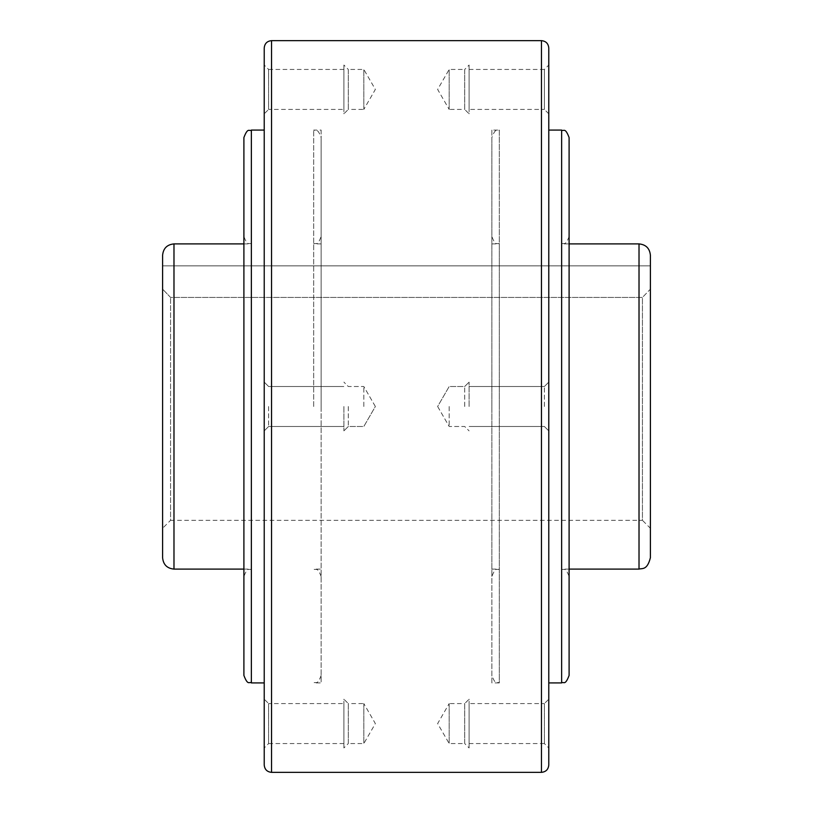 <?xml version="1.0" encoding="UTF-8"?>
<svg xmlns="http://www.w3.org/2000/svg" width="813" height="813" viewBox="0 0 813 813"><rect width="100%" height="100%" fill="white"/><g stroke="black" fill="none" stroke-linecap="round" stroke-linejoin="round"><path stroke-width="0.61" stroke-dasharray="4.07 3.05" d="M650.4 557.718L650.4 255.282M162.6 255.282L162.6 557.718M548.775 765.033L548.775 47.967M264.225 47.967L264.225 765.033M363.818 109.42L363.818 69.44L363.818 109.42L375.362 89.43L363.818 69.44L348.299 69.44L348.299 109.42L363.818 109.42M343.899 65.04L343.899 113.82L348.299 109.42L348.299 69.44L343.899 65.04L343.899 113.82M343.899 69.44L268.625 69.44L268.625 109.42L343.899 109.42L343.899 69.44L343.899 109.42M264.225 65.04L264.225 113.82L268.625 109.42L268.625 69.44L264.225 65.04L264.225 113.82M363.818 406.5L363.818 386.51L363.818 406.5M348.299 406.5L348.299 426.49L348.299 406.5M343.899 406.5L343.899 430.89L343.899 406.5M268.625 406.5L268.625 426.49L268.625 406.5M363.818 703.58L363.818 743.56L363.818 703.58L375.362 723.57L363.818 743.56L348.299 743.56L348.299 703.58L363.818 703.58M343.899 747.96L343.899 699.18L348.299 703.58L348.299 743.56L343.899 747.96L343.899 699.18M343.899 743.56L268.625 743.56L268.625 703.58L343.899 703.58L343.899 743.56L343.899 703.58M264.225 747.96L264.225 699.18L268.625 703.58L268.625 743.56L264.225 747.96L264.225 699.18M449.183 109.42L449.183 69.44L449.183 109.42L437.638 89.43L449.183 69.44L464.701 69.44L464.701 109.42L449.183 109.42M469.101 65.04L469.101 113.82L464.701 109.42L464.701 69.44L469.101 65.04L469.101 113.82M469.101 69.44L544.375 69.44L544.375 109.42L469.101 109.42L469.101 69.44L469.101 109.42M548.775 113.82L544.375 109.42L544.375 69.44L548.775 65.04L548.775 113.82M449.183 406.5L449.183 426.49L449.183 406.5M464.701 406.5L464.701 386.51L464.701 406.5M469.101 406.5L469.101 382.11L469.101 406.5M544.375 406.5L544.375 386.51L544.375 406.5M449.183 703.58L449.183 743.56L449.183 703.58L437.638 723.57L449.183 743.56L464.701 743.56L464.701 703.58L449.183 703.58M469.101 747.96L469.101 699.18L464.701 703.58L464.701 743.56L469.101 747.96L469.101 699.18M469.101 743.56L544.375 743.56L544.375 703.58L469.101 703.58L469.101 743.56L469.101 703.58M548.775 747.96L548.775 699.18L544.375 703.58L544.375 743.56L548.775 747.96M561.641 682.92L561.641 130.08M569.1 675.461L569.1 137.539M548.775 130.08L548.775 682.92L548.775 130.08M251.359 130.08L251.359 682.92M243.9 137.539L243.9 675.461M264.225 130.08L264.225 682.92L264.225 130.08M162.6 528.287L162.6 265.851L162.6 528.287L170.567 520.32L170.567 297.426L170.567 520.32L642.433 520.32L642.433 297.426L170.567 297.426L162.6 289.133L170.567 297.426L642.433 297.426L642.433 520.32L650.4 528.287L650.4 289.133L642.433 297.426L650.4 289.133L650.4 265.851L650.4 528.287M162.6 265.851L650.4 265.851L162.6 265.851M491.865 675.461L491.865 406.5L491.865 675.461C495.778 686.06 497.15 681.335 499.324 682.92L499.324 406.5L499.324 682.92L491.865 682.92L491.865 130.08L499.324 130.08L499.324 406.5L499.324 130.08C497.15 131.665 495.778 126.94 491.865 137.539L491.865 406.5L491.865 137.539M491.865 130.08L491.865 682.92M491.865 406.5L491.865 576.559L491.865 406.5M499.324 406.5L499.324 243.9L499.324 406.5M321.135 406.5L321.135 137.539L321.135 406.5M313.676 406.5L313.676 130.08L313.676 406.5M321.135 675.461C317.222 686.06 315.851 681.335 313.676 682.92L321.135 682.92L321.135 130.08L313.676 130.08C315.851 131.665 317.222 126.94 321.135 137.539M321.135 130.08L321.135 682.92M639.018 569.1L639.018 243.9M173.982 569.1L173.982 243.9M271.542 772.35L271.542 40.65M541.458 772.35L541.458 40.65M375.362 406.5L363.818 386.51L348.299 386.51L343.899 382.11L348.299 386.51L363.818 386.51L375.362 406.5L363.818 426.49L348.299 426.49L343.899 430.89L348.299 426.49L363.818 426.49L375.362 406.5M268.625 426.49L343.899 426.49L268.625 426.49L264.225 430.89L268.625 426.49M268.625 386.51L343.899 386.51L268.625 386.51L264.225 382.11L268.625 386.51M437.638 406.5L449.183 426.49L464.701 426.49L469.101 430.89L464.701 426.49L449.183 426.49L437.638 406.5L449.183 386.51L464.701 386.51L469.101 382.11L464.701 386.51L449.183 386.51L437.638 406.5M544.375 386.51L469.101 386.51L544.375 386.51L548.775 382.11L544.375 386.51M544.375 426.49L469.101 426.49L544.375 426.49L548.775 430.89L544.375 426.49M569.1 236.441C565.391 246.766 563.683 242.487 561.641 243.9L569.1 243.9M243.9 243.9L251.359 243.9C249.317 242.487 247.609 246.766 243.9 236.441M243.9 569.1L251.359 569.1C249.347 570.574 247.792 566.031 243.9 576.559M569.1 569.1L561.641 569.1C563.683 570.513 565.391 566.234 569.1 576.559M491.865 243.9L499.324 243.9C497.343 242.498 495.635 246.817 491.865 236.441M491.865 569.1L499.324 569.1C497.21 570.675 495.839 565.909 491.865 576.559M321.135 243.9L313.676 243.9C315.759 242.487 317.456 246.746 321.135 236.441M321.135 576.559C317.456 566.255 315.759 570.513 313.676 569.1L321.135 569.1"/><path stroke-width="1.22" d="M650.4 255.282L650.4 557.718C647.168 570.452 642.29 568.135 639.018 569.1L639.018 243.9C645.929 244.571 649.729 248.372 650.4 255.282M173.982 569.1C167.072 568.429 163.271 564.629 162.6 557.718L162.6 255.282C163.271 248.372 167.072 244.571 173.982 243.9L173.982 569.1L243.9 569.1M548.775 47.967L548.775 765.033C548.338 769.474 545.899 771.913 541.458 772.35L541.458 40.65C545.899 41.087 548.338 43.526 548.775 47.967M264.225 406.5L264.225 47.967C264.662 43.526 267.101 41.087 271.542 40.65L271.542 772.35C267.101 771.913 264.662 769.474 264.225 765.033L264.225 406.5M548.775 65.04L548.775 113.82M548.775 130.08L561.641 130.08C563.795 131.736 564.974 126.726 569.1 137.539L569.1 675.461C564.974 686.274 563.795 681.264 561.641 682.92L548.775 682.92M264.225 682.92L251.359 682.92C249.205 681.264 248.026 686.274 243.9 675.461L243.9 137.539C248.026 126.726 249.205 131.736 251.359 130.08L264.225 130.08M548.775 699.18L548.775 747.96M561.641 130.08L561.641 682.92M251.359 682.92L251.359 130.08M271.542 40.65L541.458 40.65M569.1 243.9L639.018 243.9M173.982 243.9L243.9 243.9M569.1 569.1L639.018 569.1M271.542 772.35L541.458 772.35"/></g></svg>
